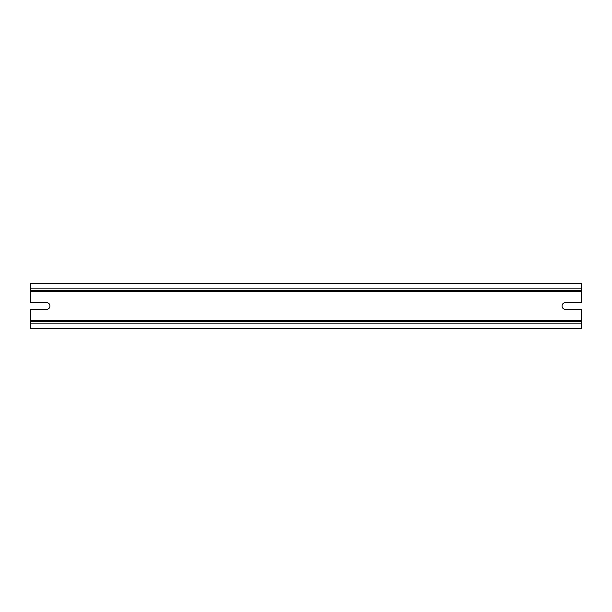 <?xml version="1.0" encoding="UTF-8"?>
<svg xmlns="http://www.w3.org/2000/svg" width="612" height="612" viewBox="0 0 612 612"><rect width="100%" height="100%" fill="white"/><g stroke="black" fill="none" stroke-linecap="round" stroke-linejoin="round"><path stroke-width="0.92" d="M30.6 321.552L581.4 321.552L581.4 328.682L30.6 328.682L30.6 309.565L46.474 309.565A3.565 3.565 0 0 0 50.039 306A3.565 3.565 0 0 0 46.474 302.435L30.6 302.435L30.6 290.448L581.4 290.448L581.4 283.318L30.6 283.318L30.6 290.448M30.6 291.098L581.4 291.098L581.4 302.435L565.526 302.435A3.565 3.565 0 0 0 561.961 306A3.565 3.565 0 0 0 565.526 309.565L581.4 309.565L581.4 321.552M581.4 291.098L581.4 290.448M30.6 320.902L581.4 320.902M30.6 288.114L581.4 288.114M30.6 323.886L581.4 323.886"/></g></svg>
